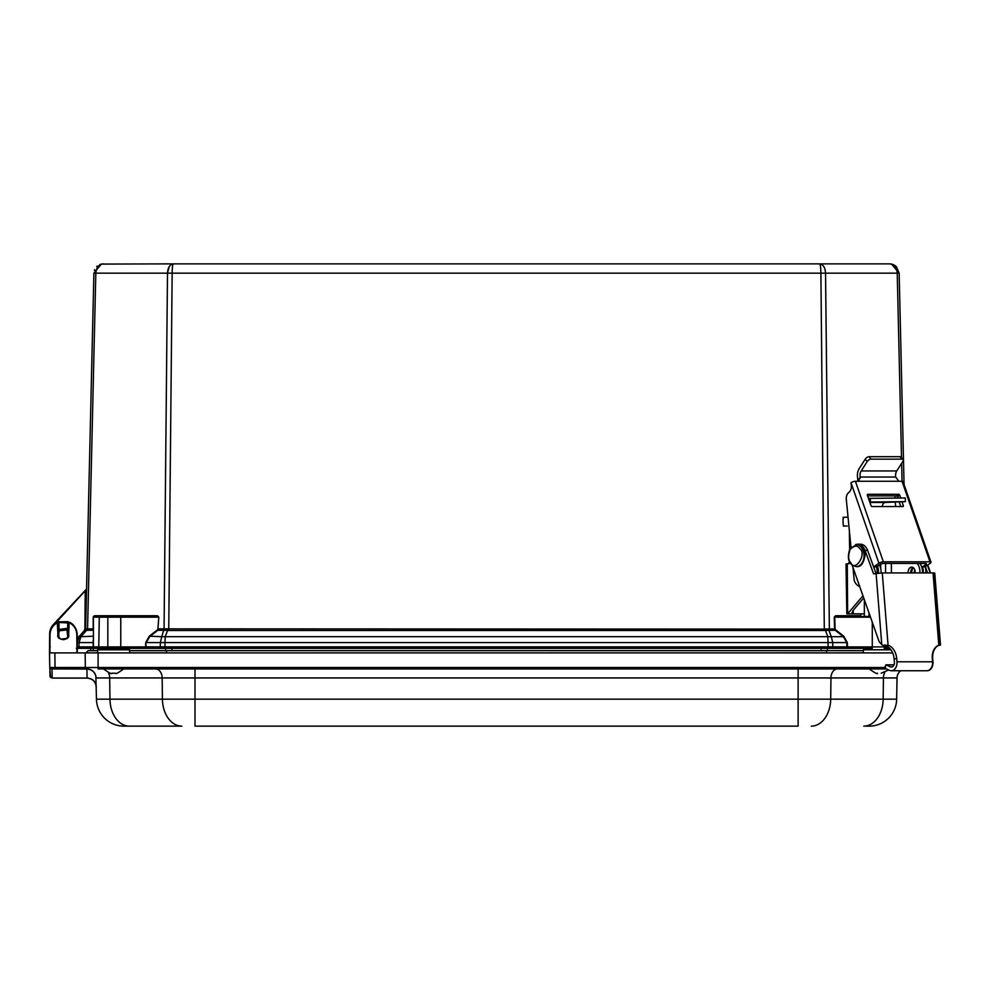 <?xml version="1.0" encoding="UTF-8"?>
<svg xmlns="http://www.w3.org/2000/svg" width="990" height="990" viewBox="0 0 990 990"><rect width="100%" height="100%" fill="white"/><g stroke="black" fill="none" stroke-linecap="round" stroke-linejoin="round"><path stroke-width="1.49" d="M99.854 264.54L103.406 263.86C98.839 264.454 96.315 267.548 95.82 273.153L87.566 628.885L85.623 629.021L93.889 273.153L101.351 264.083L173.361 263.86C172.631 264.454 172.235 267.548 172.149 273.153L820.896 273.153C820.809 267.548 820.413 264.454 819.683 263.86L173.361 263.86L889.639 263.86L892.436 264.528M819.683 263.86C823.21 264.454 825.177 267.548 825.549 273.153L897.225 273.153C896.73 267.548 894.205 264.454 889.639 263.86L891.483 264.033L899.155 273.153L896.358 266.632M77.208 638.884L85.623 629.021L84.892 629.009L85.251 590.436L86.551 589.038L93.889 273.153L167.496 273.153C167.867 267.548 169.822 264.454 173.361 263.86L172.928 264.503M97.404 265.988L96.686 266.632M94.632 269.676L94.384 270.332M172.087 264.083L171.245 264.503M169.253 266.57L167.496 273.005M820.116 264.503L820.339 265.394M820.537 266.656L820.846 270.753M172.52 266.508L172.693 265.444M896.606 269.627L896.878 270.542M895.579 265.939L893.153 264.528M893.079 264.503L891.483 264.033M93.382 616.473L94.656 615.718L93.196 617.178L94.137 616.436L120.768 616.436L94.137 616.436L94.656 615.718L157.41 615.718L158.821 617.178L157.781 630.296L158.437 628.885L164.427 628.86L824.311 629.108L834.607 628.885L834.224 617.178L836.154 616.436L835.634 615.718L860.768 615.718L860.743 613.924M901.506 457.652L897.225 273.153L899.155 273.153L904.056 484.568M864.332 616.436L864.332 599.668M860.768 615.718L861.09 616.436M834.607 628.885L835.263 630.296L834.607 628.885M157.917 628.873L158.821 617.178M156.89 616.436L120.768 616.436L120.768 617.166L158.301 617.166L156.89 616.436L157.41 615.718M94.867 648.363L78.507 648.363L77.034 646.866L98.765 646.903A1.46 1.04 -90 0 0 99.804 648.363L94.867 648.363A1.46 1.46 0 0 1 93.407 646.903L93.407 617.166A0.73 0.73 0 0 1 94.137 616.436L96.178 616.436L93.407 617.166L94.137 616.436L93.407 617.166L107.823 617.166L107.823 646.903L145.592 646.903L145.728 642.572L149.292 636.199L157.398 629.813M93.407 628.873L93.06 630.296L87.169 630.296L87.566 628.885L93.196 628.885L93.196 617.178M54.92 623.91L86.551 589.322M53.844 624.839L53.423 624.442A13.91 13.91 0 0 0 49.661 633.835L49.55 646.891L49.661 633.835A13.91 13.91 0 0 1 53.423 624.442L85.251 590.436M836.154 616.436L870.235 616.436M885.567 563.421L885.567 572.938M868.985 616.436L868.985 612.884M835.647 629.813L843.74 636.199L847.304 642.572L847.452 646.903L845.893 648.363L831.749 648.363L872.277 648.363L872.277 622.215M828.618 628.86L829.373 630.296L825.549 273.153L820.896 273.153L824.311 630.519L168.733 630.519L172.149 273.153L167.496 273.153L164.068 628.885L163.672 630.296L157.781 630.296L149.688 636.694L146.248 642.584L160.306 642.584L161.766 636.694L165.231 636.694L164.971 642.584L828.073 642.584L827.801 636.694L831.278 636.694L832.738 642.584L847.304 642.572M825.19 629.021L825.487 630.432L828.902 630.271L831.278 636.694L843.356 636.694L846.797 642.584L846.933 646.866L832.776 646.866L832.738 642.584L828.073 642.584L828.123 646.866L832.776 646.866L831.749 648.363L164.922 648.363L164.971 642.584L160.306 642.584L160.269 646.866L828.123 646.866L828.123 648.363M167.855 629.021L167.558 630.432L164.142 630.271L164.427 628.86M87.182 628.848L86.662 630.259L85.14 630.358L85.684 628.947L85.14 630.358L87.169 630.296M86.662 630.259L80.908 636.694L79.064 642.584L77.133 642.584L79.472 636.694L80.908 636.694L79.472 636.694L85.14 630.358M93.407 629.813L93.407 642.572M880.679 563.892L880.679 568.409M843.74 636.199L843.356 636.694L835.263 630.296L829.373 630.296M889.713 648.363L884.181 648.363A1.46 1.04 -90 0 0 885.221 646.903L847.452 646.903L847.452 648.363L845.893 648.363M163.672 630.296L161.766 636.694L149.292 636.199M147.151 648.363L146.112 646.866L145.592 648.363L164.922 648.363L108.85 648.363A1.46 1.04 90 0 1 107.823 646.903L98.765 646.903L99.285 616.436M93.407 636.199L80.908 636.694M78.928 636.199L79.472 636.694A9.158 9.158 0 0 0 77.232 641.458M67.073 631.36A5.012 5.012 0 0 1 68.248 634.59L68.248 635.196M93.171 640.196L93.196 646.866L94.223 648.363M93.295 650.64L93.295 648.363L120.768 648.363L120.768 617.166L107.823 617.166L108.343 616.436M76.304 648.363L78.507 648.363L77.034 646.866L78.507 648.363L90.696 648.363L90.696 650.64M49.55 646.977L50.28 646.903L49.55 646.891L49.5 652.905L49.661 634.726A13.761 13.761 0 0 1 57.185 622.462L58.732 621.794L57.185 622.462C53.212 623.886 50.7 627.969 49.661 634.726A13.761 13.761 0 0 1 57.185 622.462L67.79 621.683L58.732 621.794L69.337 622.314L67.79 621.683L69.337 622.314L68.285 622.97L68.285 634.59L67.06 631.311M58.917 637.102L58.521 630.939L66.887 629.888L67.766 636.83L68.285 634.59L67.753 636.768M123.923 726.14L129.368 726.14L123.923 726.14A27.46 27.46 0 0 1 96.463 699.163A27.46 27.46 0 0 0 123.923 726.14A27.46 27.46 0 0 1 96.463 699.163L95.844 675.997M96.463 699.163L162.422 699.163A27.46 19.416 -90 0 0 181.838 726.14L129.368 726.14A27.46 19.416 90 0 1 109.952 699.163L109.692 677.94L96.092 677.94L95.894 676.182M155.69 668.943A9.158 6.472 -90 0 1 162.162 677.94L162.422 699.163L798.126 699.163L798.126 726.14L194.993 726.14L194.993 677.94L109.692 677.94A9.158 6.472 -90 0 0 108.417 672.643M896.655 699.163L897.027 677.94L883.427 677.94L883.167 699.163L896.655 699.163A27.46 27.46 0 0 1 869.195 726.14L863.75 726.14A27.46 19.416 -90 0 0 883.167 699.163L830.697 699.163A27.46 19.416 90 0 1 811.28 726.14M96.24 686.553C95.634 681.355 92.577 678.509 87.083 678.026L86.934 669.067C92.429 669.574 95.473 672.532 96.092 677.94L96.067 677.457M95.807 675.811L95.362 674.512M90.127 669.512L86.934 668.943A9.158 9.158 0 0 1 96.092 677.94A9.158 9.158 0 0 0 86.934 668.943L58.979 668.943M900.714 670.75A9.158 9.158 0 0 0 897.027 677.94M884.07 668.943L884.553 667.272L885.518 667.755L884.07 668.943L886.458 668.943L98.097 668.943L98.097 667.508L49.76 667.508L52.012 669.067L49.76 667.508L50.601 677.469M67.555 668.943L86.934 669.067L52.012 668.943L52.173 678.101L87.095 678.101C92.59 678.62 95.634 681.615 96.253 687.097C95.634 681.615 92.59 678.62 87.095 678.101L52.173 678.101L49.896 675.873L52.173 678.026L87.083 678.026M49.76 667.508A1.46 1.46 0 0 0 51.22 668.943A1.46 1.46 0 0 1 49.76 667.508L49.5 652.905L892.658 652.905M50.193 676.937L49.822 671.331M884.553 667.272L885.605 665.936M886.656 665.181L894.081 664.698M58.979 631.991L58.645 636.533M67.555 637.201L68.285 634.59A5.012 5.012 0 0 1 63.273 639.614A5.012 5.012 0 0 1 58.249 634.59L58.732 621.794L58.979 622.475L68.285 622.97A0.73 0.73 0 0 1 69.337 622.314A13.761 13.761 0 0 1 77.171 634.615C76.057 627.784 73.446 623.688 69.337 622.314A13.761 13.761 0 0 1 77.171 634.615L77.331 652.905L78.061 652.905L76.923 652.905M58.249 634.541L58.435 633.266M128.143 648.363L129.603 649.799L129.665 652.905M76.96 652.905L76.799 634.615C76.527 629.182 73.99 625.185 69.176 622.636L68.656 634.59C70.562 640.988 55.972 640.988 57.89 634.59L58.249 634.59A5.012 5.012 0 0 0 63.273 639.614A5.012 5.012 0 0 0 68.285 634.59L68.656 634.59M57.89 634.59L57.358 622.784C52.68 625.408 50.243 629.38 50.02 634.726L49.661 634.726M57.358 622.784L58.175 622.797M67.555 631.991L67.79 621.683M58.249 623.118A0.73 0.73 0 0 0 57.185 622.462A0.73 0.73 0 0 1 58.249 623.118L57.89 623.118M97.589 652.831L85.969 652.831L88.159 650.64L85.969 652.905M129.616 650.64L826.081 650.64L826.996 652.831L166.11 652.905M88.159 650.64L97.626 650.64M826.081 650.64L863.342 650.64M129.665 652.831L166.11 652.831L167.013 650.64M863.305 652.831L826.996 652.905M860.669 613.924L846.821 613.899L846.005 564.015L850.447 563.384M847.799 563.793A4.393 3.106 88.1 0 0 849.47 561.763M849.643 549.165L849.333 530.393M863.268 613.837L846.821 613.899M891.644 563.421L887.188 563.421M882.35 506.571A4.393 3.106 90 0 1 885.382 502.437L905.367 501.645L869.727 502.004M868.477 498.378L905.305 497.982L905.367 501.645M847.638 613.837L847.291 563.879M862.971 595.807L848.108 613.243M853.232 610.261L853.293 613.837L851.994 612.785L853.232 610.261L863.726 597.948M912.941 567.48A4.938 3.49 -90 0 0 910.8 572.938M919.834 563.421A11.719 8.291 90 0 1 922.507 572.938M894.576 501.979L871.138 502.202L894.576 501.979M843.282 526.098L845.052 526.024A2.203 1.906 -92.6 0 1 843.109 523.834L843.047 519.441A2.203 1.906 -92.6 0 1 844.903 517.238L848.046 517.213M877.375 566.144A11.719 8.291 90 0 1 878.476 573.136M881.075 572.962A11.719 8.291 -90 0 0 879.306 564.795M845.052 526.024L847.291 526.074M915.094 572.938A4.938 3.49 -90 0 0 911.654 567.121A4.938 3.49 -90 0 0 911.567 567.121A4.938 3.49 -90 0 0 908.214 572.938M917.235 563.421A11.719 8.291 90 0 1 919.92 572.938M900.653 497.846L899.762 495.272A1.101 0.693 55.2 0 0 898.635 494.282L867.822 494.282A1.101 0.693 55.2 0 0 867.389 495.272L870.977 505.593A1.101 0.693 55.2 0 0 872.091 506.571L902.905 506.571A1.101 0.693 55.2 0 0 903.338 505.593L902.051 501.881M898.833 481.264L902.026 481.264L929.969 561.8L883.365 561.8L855.41 481.264L898.833 481.264L895.715 477.032L860.137 477.032L858.602 481.264L859.481 480.992M897.769 497.846L897.435 496.881A1.101 0.693 55.2 0 0 896.321 495.891L867.611 495.891M900.801 506.571L899.205 501.992M929.969 561.8A3.292 1.027 -19.1 0 1 930.996 562.172A3.292 1.027 -19.1 0 1 930.216 563.261L925.056 566.837L922.457 566.837L926.343 564.139L926.096 563.421M930.996 562.172L903.041 481.635A3.292 1.027 160.9 0 0 902.026 481.264M855.41 481.264A3.292 1.027 160.9 0 0 850.992 482.712L850.942 483.405A6.806 4.814 90 0 1 848.739 492.513L848.962 492.364A6.806 4.814 -90 0 0 846.302 499.418L850.979 547.235M850.992 482.712L878.934 563.261A3.292 1.027 -19.1 0 1 883.365 561.8M878.934 563.261L873.774 566.837L876.373 566.837L882.461 563.421L926.219 563.421L926.343 564.139M914.76 569.807A4.938 3.49 -90 0 0 914.426 572.938M925.056 566.837A11.422 8.081 90 0 1 925.848 572.938M857.946 481.264L857.637 477.96A10.259 7.252 90 0 1 859.271 468.48L865.235 459.137A3.292 1.732 -38.1 0 1 869.121 456.699L900.046 456.699A3.292 1.732 -38.1 0 1 901.073 457.108L903.004 459.558A3.292 1.732 141.9 0 0 901.964 459.15L871.052 459.15A3.292 1.732 141.9 0 0 867.153 461.6L861.189 470.943L896.767 470.943A6.596 4.665 -90 0 0 895.715 477.032M860.137 477.032A6.596 4.665 90 0 1 861.189 470.943M874.294 568.706A11.422 8.081 -90 0 0 873.774 566.837M852.947 567.357L854.221 580.462A11.422 8.081 -90 0 0 859.704 586.538M911.84 572.938A4.938 3.49 90 0 1 913.461 567.839M923.249 572.938A11.422 8.081 -90 0 0 922.457 566.837M895.307 495.891A6.806 4.814 -90 0 0 894.96 497.859M895.257 502.116L895.69 506.571M876.373 566.837A11.422 8.081 90 0 1 877.14 573.284M903.004 459.558A3.292 1.732 141.9 0 1 902.732 461.6L896.767 470.943M882.288 572.938L933.038 572.938L938.817 645.232A13.699 9.628 80.9 0 0 932.295 658.523L932.555 661.79L896.977 661.79A8.056 5.692 90 0 1 891.322 670.75A8.056 5.692 90 0 1 889.565 670.366L885.06 668.312L885.852 664.822L890.357 666.876A4.393 3.106 -90 0 0 891.322 667.087A4.393 3.106 -90 0 0 894.403 662.199L894.143 658.932A13.699 9.628 80.9 0 0 883.365 645.319L888.067 645.232L882.288 572.938L873.576 573.829L865.013 550.39A11.422 8.081 -90 0 0 857.835 544.203A11.422 8.081 -90 0 0 855.496 544.698M894.143 658.932L896.717 658.523A13.699 9.628 80.9 0 0 888.067 645.232M896.717 658.523L896.977 661.79M938.73 645.319A13.699 9.628 80.9 0 0 938.557 645.319L940.092 645.047L938.817 645.232L940.079 645.034L934.337 573.074L933.038 572.938L934.746 573.074L940.5 645.034L939.696 645.232M852.167 565.154L878.588 640.109A8.786 6.212 -90 0 0 881.756 644.304L882.399 645.319M891.322 670.75L926.9 670.75A8.056 5.692 -90 0 0 932.555 661.79M927.395 565.216L930.216 572.938M925.328 566.651L927.618 572.938M876.014 573.433L867.599 550.39A11.422 8.081 -90 0 0 860.421 544.203L857.835 544.203M885.852 664.822L894.032 664.822M932.295 658.585L932.704 658.523A13.699 9.628 80.9 0 1 938.978 645.319M932.704 658.523L932.964 661.79A8.056 5.692 -90 0 1 927.308 670.75A8.056 5.692 -90 0 1 927.098 670.75M930.625 572.938L927.729 564.981M59.375 637.696A4.938 4.938 0 0 1 58.732 632.548M67.085 631.496A4.938 4.938 0 0 1 67.741 636.632M58.521 630.939L58.348 629.492L66.701 628.44L66.887 629.888M66.503 638.426L61.083 639.107M115.471 673.212L113.912 673.212L115.471 673.212C115.211 674.438 117.959 673.014 123.725 668.943M103.22 668.943A9.158 6.472 -90 0 1 103.517 668.955C109.284 673.014 112.031 674.438 111.759 673.212L113.912 673.212M902.051 481.264L901.643 463.32M834.224 617.178L835.634 615.718M870.495 617.166L834.731 617.166L835.115 628.873M824.311 630.519L825.487 630.432L827.801 636.694L165.231 636.694L167.558 630.432L168.733 630.519M84.521 629.949L84.892 629.009M888.03 646.903L885.221 646.903L885.221 645.567M145.728 642.572L146.112 646.866L160.269 646.866L161.296 648.363M80.004 648.363L78.965 646.866L79.064 642.584L93.196 642.584M827.417 648.363L827.417 650.64L821.143 650.64L821.143 648.363M171.901 648.363L171.901 650.64L165.627 650.64L165.627 648.363M798.126 668.943L798.126 699.163L830.697 699.163L830.957 677.94L194.993 677.94L194.993 668.943M884.738 672.581A9.158 6.472 -90 0 0 883.427 677.94L830.957 677.94A9.158 6.472 -90 0 1 837.429 668.943M56.084 668.943A1.46 1.04 -90 0 1 55.044 667.508L54.858 652.905M86.365 668.943A1.46 1.04 -90 0 1 85.326 667.508L85.152 652.905M884.07 667.508L98.097 667.508L98.097 652.905M51.331 668.386L49.785 669.364M58.979 629.405L58.979 622.475M49.871 652.905L50.02 634.726M129.603 649.799L97.639 649.799L97.577 652.905M890.913 649.799L863.367 649.799L863.305 652.905M68.656 622.97L68.285 622.97A0.73 0.73 0 0 1 69.337 622.314L69.176 622.636M870.309 498.317L870.359 501.979M891.309 563.471L891.458 572.938M869.888 502.437L885.382 502.437M898.635 494.282L896.321 495.891M899.762 495.272L897.435 496.881M903.338 505.593L901.927 506.571M860.322 478.009L857.946 479.655M865.235 459.137L867.153 461.6M901.964 459.15L900.046 456.699M869.121 456.699L871.052 459.15M876.088 573.42L881.756 644.304M883.365 645.319L885.134 645.034M940.079 645.034L938.768 645.245M890.357 666.876L892.275 666.876M865.013 550.39L867.599 550.39M856.536 544.649A10.989 7.772 90 0 1 856.796 544.649A10.989 7.772 90 0 1 864.567 555.638A10.989 7.772 90 0 1 856.796 566.614A10.989 7.772 90 0 1 856.536 566.614M856.288 544.649A10.989 7.772 90 0 1 864.047 555.638A10.989 7.772 90 0 1 856.288 566.614L856.796 566.614C860.855 567.023 863.589 563.335 865 555.551C864.815 549.277 862.092 545.639 856.796 544.649L850.002 548.547C846.574 558.731 848.665 564.758 856.288 566.614M859.704 548.51C867.277 553.46 855.187 572.789 850.781 562.765C848.145 560.179 847.96 555.699 850.2 549.326C854.407 545.391 857.575 545.119 859.704 548.51M103.406 263.86L101.388 264.07M97.639 649.799L99.099 648.363M863.367 649.799L864.827 648.363M843.072 517.312L844.841 517.238M888.649 669.945L881.211 673.212M869.245 668.943C874.962 673.002 877.709 674.425 877.487 673.212"/></g></svg>
